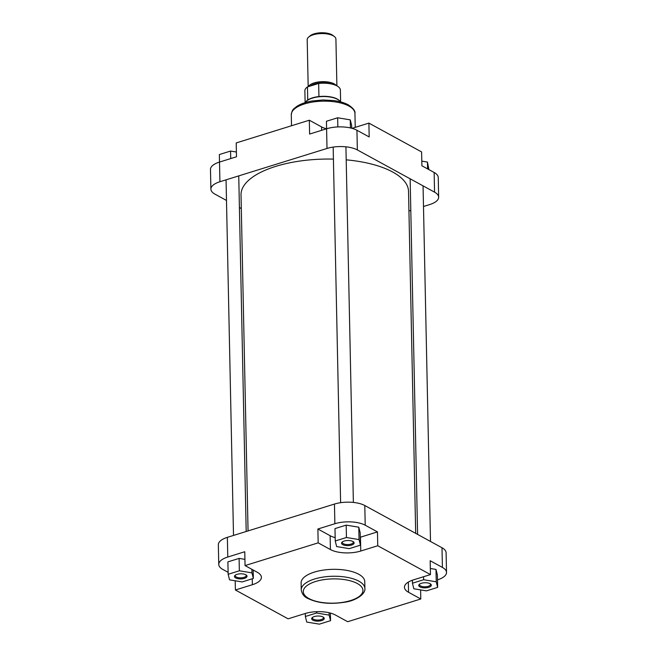 <?xml version="1.0" encoding="UTF-8"?>
<svg xmlns="http://www.w3.org/2000/svg" width="657" height="657" viewBox="0 0 657 657"><rect width="100%" height="100%" fill="white"/><g stroke="black" fill="none" stroke-linecap="round" stroke-linejoin="round"><path stroke-width="0.99" d="M415.692 533.361L408.531 191.409A83.776 34.074 178.8 0 0 392.722 172.044A83.776 34.074 178.8 0 0 346.198 159.84M333.411 159.109A83.776 34.074 178.8 0 0 241.02 194.915L248.059 530.913M352.932 541.491A6.283 2.554 -1.2 0 1 353.441 541.82A6.283 2.554 -1.2 0 1 351.109 545.195A6.283 2.554 -1.2 0 1 342.74 544.653A6.283 2.554 -1.2 0 1 342.19 542.05A6.283 2.554 -1.2 0 1 352.932 541.491M342.601 541.754A5.486 2.234 178.8 0 0 342.338 542.46A5.486 2.234 178.8 0 0 343.373 543.725A5.486 2.234 178.8 0 0 349.532 544.431A5.486 2.234 178.8 0 0 353.31 542.23A5.486 2.234 178.8 0 0 353.014 541.532M323.047 616.997A6.283 2.554 -1.2 0 1 323.556 617.325A6.283 2.554 -1.2 0 1 321.224 620.709A6.283 2.554 -1.2 0 1 312.855 620.167A6.283 2.554 -1.2 0 1 312.305 617.564A6.283 2.554 -1.2 0 1 323.047 616.997M312.716 617.26A5.486 2.234 178.8 0 0 312.453 617.966A5.486 2.234 178.8 0 0 313.488 619.239A5.486 2.234 178.8 0 0 319.647 619.945A5.486 2.234 178.8 0 0 323.425 617.736A5.486 2.234 178.8 0 0 323.129 617.046M430.138 583.712A6.283 2.554 -1.2 0 1 430.639 584.04A6.283 2.554 -1.2 0 1 428.315 587.424A6.283 2.554 -1.2 0 1 419.946 586.882A6.283 2.554 -1.2 0 1 419.396 584.278A6.283 2.554 -1.2 0 1 430.138 583.712M419.807 583.974A5.486 2.234 178.8 0 0 419.544 584.681A5.486 2.234 178.8 0 0 420.579 585.954A5.486 2.234 178.8 0 0 426.738 586.66A5.486 2.234 178.8 0 0 430.507 584.451A5.486 2.234 178.8 0 0 430.22 583.761M245.849 574.776A6.283 2.554 -1.2 0 1 246.35 575.105A6.283 2.554 -1.2 0 1 244.018 578.48A6.283 2.554 -1.2 0 1 235.658 577.938A6.283 2.554 -1.2 0 1 235.099 575.335A6.283 2.554 -1.2 0 1 245.849 574.776M235.51 575.039A5.486 2.234 178.8 0 0 235.247 575.746A5.486 2.234 178.8 0 0 236.29 577.01A5.486 2.234 178.8 0 0 242.441 577.717A5.486 2.234 178.8 0 0 246.219 575.516A5.486 2.234 178.8 0 0 245.923 574.818M358.747 574.259A31.832 12.951 178.8 0 0 323.022 570.153A31.832 12.951 178.8 0 0 301.103 582.948L301.243 589.871A31.832 12.951 -1.2 0 1 323.162 577.076A31.832 12.951 -1.2 0 1 358.886 581.182A31.832 12.951 -1.2 0 1 364.898 588.541L364.75 581.617A31.832 12.951 178.8 0 0 358.747 574.259M437.488 579.86L437.496 579.86A21.738 8.845 178.8 0 0 446.522 572.452A21.738 8.845 178.8 0 0 442.416 567.426L430.171 560.733L430.458 574.579L413.475 579.86A21.738 8.845 178.8 0 0 404.449 587.268A21.738 8.845 178.8 0 0 408.555 592.286L420.8 598.987L347.676 621.711L335.431 615.018A21.738 8.845 178.8 0 0 305.094 613.539L288.103 618.82L235.395 589.994L252.378 584.714A21.738 8.845 178.8 0 0 261.404 577.306A21.738 8.845 178.8 0 0 257.298 572.28L245.053 565.587L318.177 542.854L330.422 549.556A21.738 8.845 178.8 0 0 360.759 551.026L377.75 545.745L430.458 574.579M411.857 580.41L412.391 580.698M437.644 587.383L436.248 581.815L423.65 579.729L412.44 583.211L413.836 588.779L426.434 590.865L437.644 587.383L437.381 574.998L435.993 569.422L430.335 568.486M360.274 537.245A21.738 8.845 178.8 0 0 360.471 537.18L377.455 531.899L365.21 525.206A21.738 8.845 178.8 0 0 334.873 523.736L317.881 529.008L330.126 535.71A21.738 8.845 178.8 0 0 335.169 537.656M360.438 545.162L360.184 532.77L358.788 527.201L346.19 525.115L334.98 528.598L335.242 540.99L336.63 546.558L349.237 548.644L360.438 545.162L359.05 539.586L346.444 537.508L335.242 540.99M245.053 565.587L244.765 551.74L227.782 557.021A21.738 8.845 178.8 0 0 218.756 564.429A21.738 8.845 178.8 0 0 222.854 569.447L228.11 572.321M253.183 570.506A21.738 8.845 178.8 0 0 253.709 570.317M244.921 559.362L239.099 558.401L227.889 561.883L228.151 574.275L229.539 579.844L242.146 581.93L253.347 578.439L251.96 572.871L239.353 570.785L228.151 574.275M218.756 564.429L218.346 544.752A21.738 8.845 -1.2 0 1 227.363 537.344L227.782 557.021M334.873 523.736L334.454 504.059L227.363 537.344M334.454 504.059A21.738 8.845 -1.2 0 1 364.799 505.529L365.21 525.206M442.416 567.426L442.005 547.757L364.799 505.529M442.005 547.757A21.738 8.845 -1.2 0 1 446.103 552.775L446.522 572.452M317.881 529.008L318.177 542.854M377.455 531.899L377.75 545.745M235.198 580.78L235.395 589.994M420.611 589.904L420.8 598.987M239.353 570.785L239.099 558.401M251.96 572.871L251.886 569.315M253.347 578.439L253.175 570.021M359.05 539.586L358.788 527.201M346.444 537.508L346.19 525.115M423.65 579.729L423.584 576.715M436.248 581.815L435.993 569.422M412.44 583.211L412.382 580.221M330.553 620.668L329.157 615.1L316.559 613.014L305.349 616.496L306.745 622.064L319.343 624.15L330.553 620.668L330.397 613.063M329.157 615.1L329.108 612.743M316.559 613.014L316.534 611.692M305.349 616.496L305.291 613.482M421.901 165.778L434.146 172.479A21.738 8.845 -1.2 0 1 438.244 177.505L438.654 197.174A21.738 8.845 178.8 0 0 434.556 192.148L357.351 149.927A21.738 8.845 178.8 0 0 327.005 148.457L326.595 128.78A21.738 8.845 -1.2 0 1 356.94 130.25L369.185 136.952L368.897 123.105L421.605 151.931L421.901 165.778M236.389 152.022L230.566 151.061L219.356 154.543L219.914 181.743A21.738 8.845 178.8 0 0 210.897 189.15L210.478 169.473A21.738 8.845 -1.2 0 1 219.504 162.065L236.495 156.785L236.2 142.939L309.324 120.215L321.569 126.908A21.738 8.845 -1.2 0 0 326.463 128.821M309.324 120.215L309.611 134.061L326.595 128.78L326.447 121.258L337.657 117.775L350.255 119.861L351.651 125.43L351.709 128.255M368.897 123.105L352.045 128.345M408.941 211.012L410.806 210.437M423.494 206.495L429.637 204.582A21.738 8.845 178.8 0 0 438.654 197.174M219.914 181.743L327.005 148.457M210.897 189.15A21.738 8.845 178.8 0 0 214.995 194.168L226.493 200.459M241.308 208.565L239.411 207.522M337.657 117.775L337.846 126.932M350.255 119.861L350.427 127.934M230.566 151.061L230.722 158.575M421.802 161.146L427.461 162.082L428.89 169.605M427.461 162.082L427.6 168.898M308.642 37.079L310.047 35.88A12.762 5.19 -1.2 0 1 314.062 33.868A12.762 5.19 -1.2 0 1 332.902 35.396L334.356 36.537A14.364 5.839 178.8 0 0 313.159 34.813A14.364 5.839 178.8 0 0 308.642 37.079A14.364 5.839 178.8 0 0 307.197 39.707L308.182 86.699M305.39 102.558A17.953 7.301 -1.2 0 1 305.521 102.336A17.953 7.301 -1.2 0 1 312.412 98.107A17.953 7.301 -1.2 0 1 340.211 101.605A17.953 7.301 -1.2 0 1 340.351 101.827M305.62 102.188A17.755 7.219 -1.2 0 1 305.71 102.032A17.755 7.219 -1.2 0 1 307.739 100.045A17.755 7.219 -1.2 0 1 312.518 97.852A17.755 7.219 -1.2 0 1 318.932 96.563A17.755 7.219 -1.2 0 1 340.014 101.318A17.755 7.219 -1.2 0 1 340.104 101.465M308.478 86.609A14.364 5.839 -1.2 0 1 314.169 82.905A14.364 5.839 -1.2 0 1 336.318 85.582M318.932 96.563L318.661 83.447A17.755 7.219 -1.2 0 1 340.375 90.042L340.622 101.892M336.893 85.87L335.916 39.108A14.364 5.839 178.8 0 0 334.356 36.537M305.127 102.64L304.873 90.789A17.755 7.219 -1.2 0 1 307.468 86.921L318.661 83.447M307.739 100.045L307.468 86.921M357.309 583.506A29.836 12.138 178.8 0 0 315.664 581.486A29.836 12.138 178.8 0 0 308.913 598.552A29.836 12.138 178.8 0 0 350.559 600.572A29.836 12.138 178.8 0 0 357.309 583.506M252.255 578.784L252.378 584.714M360.471 537.18L360.759 551.026M330.126 535.71L330.422 549.556M408.342 582.069L408.555 592.286M348.941 106.073A31.832 12.951 178.8 0 0 313.208 101.966A31.832 12.951 178.8 0 0 291.289 114.761C292.357 108.38 293.942 109.193 296.356 106.689C300.233 104.052 305.464 102.155 312.042 100.997L322.874 99.971L333.641 100.546C339.538 101.326 344.416 102.755 348.276 104.824C353.277 108.2 355.503 111.066 354.944 113.431A31.832 12.951 178.8 0 0 348.941 106.073M356.94 130.25L357.351 149.927M434.556 192.148L434.146 172.479M321.634 130.324L321.569 126.908M331.342 83.973A13.362 5.437 178.8 0 0 314.76 83.956A13.362 5.437 178.8 0 0 310.761 85.903M308.716 86.535A14.158 5.757 -1.2 0 1 314.284 82.971A14.158 5.757 -1.2 0 1 335.982 85.426M417.589 534.404L410.14 178.819M430.507 541.467L423.059 185.865M301.243 589.871C301.949 593.985 304.175 596.852 307.911 598.478C317.832 603.225 330.028 604.481 344.498 602.247C355.56 600.933 365.694 594.01 364.898 588.541M291.519 125.742L291.289 114.761M355.24 127.351L354.944 113.431M233.506 535.43L226.057 179.829M246.194 531.488L238.746 175.887M340.613 502.695L333.165 147.086M353.376 502.424L345.927 146.823"/></g></svg>
